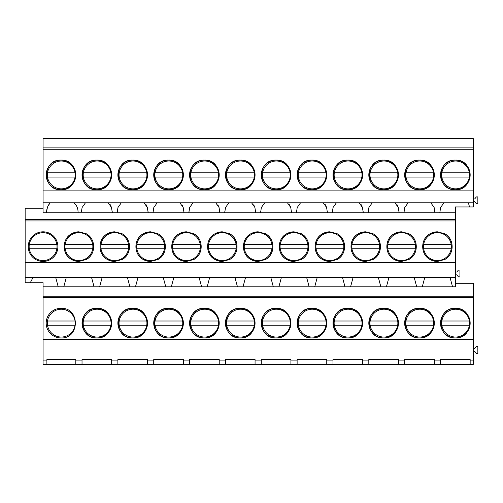 <?xml version="1.0" encoding="UTF-8"?>
<svg xmlns="http://www.w3.org/2000/svg" width="503" height="503" viewBox="0 0 503 503"><rect width="100%" height="100%" fill="white"/><g stroke="black" fill="none" stroke-linecap="round" stroke-linejoin="round"><path stroke-width="0.75" d="M43.076 231.814A14.82 14.82 0 0 0 28.256 246.633A14.82 14.82 0 0 0 43.076 261.453A14.82 14.82 0 0 0 57.895 246.633A14.82 14.82 0 0 0 43.076 231.814M455.341 220.962L25.15 220.962L25.15 262.44L455.341 262.44L455.341 219.597L25.15 219.597L25.15 220.962M444.753 259.504C454.593 254.487 454.593 238.774 444.753 233.757L437.415 231.814L430.078 233.757C420.238 238.774 420.238 254.487 430.078 259.504L437.415 261.453L444.753 259.504A14.82 14.82 0 0 0 451.48 251.299M244.106 241.962A14.82 14.82 0 0 1 250.827 233.757C240.994 238.774 240.994 254.487 250.827 259.504L258.171 261.453L265.509 259.504C275.342 254.487 275.342 238.774 265.509 233.757L258.171 231.814L250.827 233.757A14.82 14.82 0 0 1 258.171 231.814M222.32 261.453L229.657 259.504C239.497 254.487 239.497 238.774 229.657 233.757L222.32 231.814L214.982 233.757C205.142 238.774 205.142 254.487 214.982 259.504L222.32 261.453A14.82 14.82 0 0 1 208.255 251.299M329.867 261.453A14.82 14.82 0 0 1 322.53 259.504L329.867 261.453L337.205 259.504C347.045 254.487 347.045 238.774 337.205 233.757L329.867 231.814L322.53 233.757C312.69 238.774 312.69 254.487 322.53 259.504A14.82 14.82 0 0 1 315.802 251.299M301.36 259.504C311.194 254.487 311.194 238.774 301.36 233.757L294.016 231.814L286.679 233.757C276.839 238.774 276.839 254.487 286.679 259.504L294.016 261.453L301.36 259.504A14.82 14.82 0 0 1 301.354 259.504A14.82 14.82 0 0 0 308.081 251.299M114.772 231.814L107.435 233.757C97.595 238.774 97.595 254.487 107.435 259.504L114.772 261.453L122.11 259.504C131.949 254.487 131.949 238.774 122.11 233.757L114.772 231.814A14.82 14.82 0 0 0 100.707 241.962M78.921 261.453A14.82 14.82 0 0 1 71.583 259.504L78.921 261.453L86.264 259.504C96.098 254.487 96.098 238.774 86.264 233.757L78.921 231.814L71.583 233.757C61.75 238.774 61.75 254.487 71.583 259.504A14.82 14.82 0 0 1 64.862 251.299M172.403 241.962A14.82 14.82 0 0 1 179.131 233.757C169.297 238.774 169.297 254.487 179.131 259.504L186.468 261.453L193.812 259.504C203.646 254.487 203.646 238.774 193.812 233.757L186.468 231.814L179.131 233.757A14.82 14.82 0 0 1 186.468 231.814M150.623 261.453L157.961 259.504C167.801 254.487 167.801 238.774 157.961 233.757L150.623 231.814L143.28 233.757C133.446 238.774 133.446 254.487 143.28 259.504L150.623 261.453A14.82 14.82 0 0 1 136.558 251.299M408.901 233.757L401.564 231.814L394.226 233.757C384.386 238.774 384.386 254.487 394.226 259.504L401.564 261.453L408.901 259.504C418.741 254.487 418.741 238.774 408.901 233.757A14.82 14.82 0 0 1 415.629 241.962M351.654 241.962A14.82 14.82 0 0 1 358.375 233.757C348.541 238.774 348.541 254.487 358.375 259.504L365.719 261.453L373.056 259.504C382.89 254.487 382.89 238.774 373.056 233.757L365.719 231.814L358.375 233.757A14.82 14.82 0 0 1 365.719 231.814M33.091 277.348L30.287 282.73L25.15 282.73L25.15 277.348L455.341 277.348L455.341 262.44M25.15 277.348L25.15 262.44M25.15 219.597L25.15 208.236L43.076 208.236M43.076 190.87L43.076 149.259L473.26 149.259L473.26 190.87L43.076 190.87L43.076 212.756L78.028 212.756C78.223 208.67 76.852 205.362 73.903 202.828L50.193 202.828L47.81 206.299M473.26 149.259L473.26 138.589L43.076 138.589L43.076 149.259M61.001 189.75C80.115 190.662 80.115 159.206 61.001 160.111C41.881 159.206 41.881 190.662 61.001 189.75A14.82 14.82 0 0 0 75.821 174.931A14.82 14.82 0 0 0 61.001 160.111A14.82 14.82 0 0 0 46.182 174.931A14.82 14.82 0 0 0 61.001 189.75M347.793 160.111C328.679 159.206 328.679 190.662 347.793 189.75C366.907 190.662 366.907 159.206 347.793 160.111A14.82 14.82 0 0 1 362.613 174.931A14.82 14.82 0 0 1 347.793 189.75A14.82 14.82 0 0 1 332.973 174.931A14.82 14.82 0 0 1 347.793 160.111M311.942 189.75C331.056 190.662 331.056 159.206 311.942 160.111C292.828 159.206 292.828 190.662 311.942 189.75A14.82 14.82 0 0 1 297.122 174.931A14.82 14.82 0 0 1 311.942 160.111A14.82 14.82 0 0 1 326.761 174.931A14.82 14.82 0 0 1 311.942 189.75M276.09 189.75C295.211 190.662 295.211 159.206 276.09 160.111C256.976 159.206 256.976 190.662 276.09 189.75A14.82 14.82 0 0 1 261.271 174.931A14.82 14.82 0 0 1 276.09 160.111A14.82 14.82 0 0 1 290.91 174.931A14.82 14.82 0 0 1 276.09 189.75M204.394 160.111C185.28 159.206 185.28 190.662 204.394 189.75C223.508 190.662 223.508 159.206 204.394 160.111A14.82 14.82 0 0 1 219.214 174.931A14.82 14.82 0 0 1 204.394 189.75A14.82 14.82 0 0 1 189.574 174.931A14.82 14.82 0 0 1 204.394 160.111M132.698 160.111C113.584 159.206 113.584 190.662 132.698 189.75C151.812 190.662 151.812 159.206 132.698 160.111A14.82 14.82 0 0 1 147.517 174.931A14.82 14.82 0 0 1 132.698 189.75A14.82 14.82 0 0 1 117.878 174.931A14.82 14.82 0 0 1 132.698 160.111M96.846 189.75C115.96 190.662 115.96 159.206 96.846 160.111C77.732 159.206 77.732 190.662 96.846 189.75A14.82 14.82 0 0 1 82.027 174.931A14.82 14.82 0 0 1 96.846 160.111A14.82 14.82 0 0 1 111.666 174.931A14.82 14.82 0 0 1 96.846 189.75M168.549 189.75C187.663 190.662 187.663 159.206 168.549 160.111C149.429 159.206 149.429 190.662 168.549 189.75A14.82 14.82 0 0 1 153.729 174.931A14.82 14.82 0 0 1 168.549 160.111A14.82 14.82 0 0 1 183.369 174.931A14.82 14.82 0 0 1 168.549 189.75M240.245 160.111C221.131 159.206 221.131 190.662 240.245 189.75C259.359 190.662 259.359 159.206 240.245 160.111A14.82 14.82 0 0 1 255.065 174.931A14.82 14.82 0 0 1 240.245 189.75A14.82 14.82 0 0 1 225.426 174.931A14.82 14.82 0 0 1 240.245 160.111M383.638 189.75C402.758 190.662 402.758 159.206 383.638 160.111C364.524 159.206 364.524 190.662 383.638 189.75A14.82 14.82 0 0 1 368.818 174.931A14.82 14.82 0 0 1 383.638 160.111A14.82 14.82 0 0 1 398.458 174.931A14.82 14.82 0 0 1 383.638 189.75M419.489 160.111C400.375 159.206 400.375 190.662 419.489 189.75C438.603 190.662 438.603 159.206 419.489 160.111A14.82 14.82 0 0 1 434.309 174.931A14.82 14.82 0 0 1 419.489 189.75A14.82 14.82 0 0 1 404.67 174.931A14.82 14.82 0 0 1 419.489 160.111M455.341 189.75C474.455 190.662 474.455 159.206 455.341 160.111C436.22 159.206 436.22 190.662 455.341 189.75A14.82 14.82 0 0 1 440.521 174.931A14.82 14.82 0 0 1 455.341 160.111A14.82 14.82 0 0 1 470.16 174.931A14.82 14.82 0 0 1 455.341 189.75M55.676 277.348L58.203 286.785L455.341 286.785L455.341 277.348M66.321 277.348L63.793 286.785M46.886 359.557L75.821 359.557L75.821 364.411L46.886 364.411L46.886 359.557M81.379 211.694L82.121 207.5L85.441 202.828L73.897 202.822C76.846 205.343 78.223 208.651 78.028 212.756L112.314 212.756L111.509 207.5L110.314 204.796M47.471 207.274L46.842 210.254M43.076 202.822L50.193 202.822C47.71 205.608 46.515 208.915 46.603 212.756M439.811 212.756L434.957 212.756L434.152 207.5L430.832 202.822L443.935 202.822L440.615 207.5L439.811 212.756L455.341 212.756L455.341 219.597M473.26 147.901L43.076 147.901M473.26 190.87L473.26 202.822L443.935 202.822M108.189 202.828L85.441 202.828M111.509 207.5L108.195 202.828L215.737 202.822M228.84 202.828L225.52 207.5L224.715 212.756L219.861 212.756L219.056 207.5L215.743 202.828L430.832 202.828M61.001 308.308A14.82 14.82 0 0 0 46.182 323.127A14.82 14.82 0 0 0 61.001 337.947C80.115 338.852 80.115 307.402 61.001 308.308M408.084 202.828L404.764 207.5L403.959 212.756L434.957 212.756L434.152 207.5M404.022 211.694L403.959 212.756L399.105 212.756L398.301 207.5L397.106 204.796M372.233 202.828L368.913 207.5L368.108 212.756L399.105 212.756L399.049 211.694M368.171 211.694L368.108 212.756L363.26 212.756L362.456 207.5L361.261 204.796M336.388 202.828L333.068 207.5L332.263 212.756L363.26 212.756L363.197 211.694M332.326 211.694L332.263 212.756L327.409 212.756L326.604 207.5L325.41 204.796M300.536 202.828L297.216 207.5L296.412 212.756L327.409 212.756L327.346 211.694M296.474 211.694L296.412 212.756L291.564 212.756L290.753 207.5L289.565 204.796M264.685 202.828L261.371 207.5L260.567 212.756L291.564 212.756L291.501 211.694M260.623 211.694L260.567 212.756L255.713 212.756L254.908 207.5L253.713 204.796M224.778 211.694L224.715 212.756L255.713 212.756L255.65 211.694M192.989 202.828L189.669 207.5L188.864 212.756L219.861 212.756L219.798 211.694M188.927 211.694L188.864 212.756L184.016 212.756L183.211 207.5L182.017 204.796M157.137 202.828L153.824 207.5L153.019 212.756L184.016 212.756L183.953 211.694M153.075 211.694L153.019 212.756L148.165 212.756L147.36 207.5L146.166 204.796M121.292 202.828L117.972 207.5L117.168 212.756L148.165 212.756L148.102 211.694M117.23 211.694L117.168 212.756L112.314 212.756L112.257 211.694M30.287 282.73L43.076 282.73L43.076 286.785L58.203 286.785M46.886 360.884L43.076 360.884L43.076 364.411L46.886 364.411M75.821 364.411L82.027 364.411L82.027 360.884L75.821 360.884M473.26 339.751L43.076 339.751L43.076 339.292L473.26 339.292L473.26 360.884L470.16 360.884L470.16 359.557L440.521 359.551L440.521 360.884L434.309 360.884L434.309 359.557L404.67 359.551L404.67 360.884L398.458 360.884L398.458 359.557L368.818 359.551L368.818 360.884L362.613 360.884L362.613 359.557L332.973 359.551L332.973 360.884L326.761 360.884L326.761 359.557L297.122 359.551L297.122 360.884L290.91 360.884L290.91 359.557L261.271 359.551L261.271 360.884L255.065 360.884L255.065 359.557L225.426 359.551L225.426 360.884L219.214 360.884L219.214 359.557L189.574 359.551L189.574 360.884L183.369 360.884L183.369 359.557L153.729 359.551L153.729 360.884L147.517 360.884L147.517 359.557L117.878 359.551L117.878 360.884L111.666 360.884L111.666 359.557L82.027 359.551L82.027 360.884M43.076 339.751L43.076 360.884M82.027 364.411L440.521 364.411L440.521 360.884M473.26 360.884L473.26 364.411L440.521 364.411M43.076 286.785L43.076 339.292M473.26 339.292L473.26 296.223L43.076 296.223M473.26 296.223L473.26 283.29L455.341 283.29M473.26 297.449L43.076 297.449M347.793 308.308C328.679 307.402 328.679 338.852 347.793 337.947C366.907 338.852 366.907 307.402 347.793 308.308A14.82 14.82 0 0 1 362.613 323.127A14.82 14.82 0 0 1 347.793 337.947A14.82 14.82 0 0 1 332.973 323.127A14.82 14.82 0 0 1 347.793 308.308M311.942 337.947C331.056 338.852 331.056 307.402 311.942 308.308C292.828 307.402 292.828 338.852 311.942 337.947A14.82 14.82 0 0 0 326.761 323.127A14.82 14.82 0 0 0 311.942 308.308A14.82 14.82 0 0 0 297.122 323.127A14.82 14.82 0 0 0 311.942 337.947M276.09 337.947C295.211 338.852 295.211 307.402 276.09 308.308C256.976 307.402 256.976 338.852 276.09 337.947A14.82 14.82 0 0 0 290.91 323.127A14.82 14.82 0 0 0 276.09 308.308A14.82 14.82 0 0 0 261.271 323.127A14.82 14.82 0 0 0 276.09 337.947M204.394 308.308C185.28 307.402 185.28 338.852 204.394 337.947C223.508 338.852 223.508 307.402 204.394 308.308A14.82 14.82 0 0 1 219.214 323.127A14.82 14.82 0 0 1 204.394 337.947A14.82 14.82 0 0 1 189.574 323.127A14.82 14.82 0 0 1 204.394 308.308M132.698 308.308C113.584 307.402 113.584 338.852 132.698 337.947C151.812 338.852 151.812 307.402 132.698 308.308A14.82 14.82 0 0 1 147.517 323.127A14.82 14.82 0 0 1 132.698 337.947A14.82 14.82 0 0 1 117.878 323.127A14.82 14.82 0 0 1 132.698 308.308M96.846 337.947C115.96 338.852 115.96 307.402 96.846 308.308C77.732 307.402 77.732 338.852 96.846 337.947A14.82 14.82 0 0 0 111.666 323.127A14.82 14.82 0 0 0 96.846 308.308A14.82 14.82 0 0 0 82.027 323.127A14.82 14.82 0 0 0 96.846 337.947M168.549 337.947C187.663 338.852 187.663 307.402 168.549 308.308C149.429 307.402 149.429 338.852 168.549 337.947A14.82 14.82 0 0 0 183.369 323.127A14.82 14.82 0 0 0 168.549 308.308A14.82 14.82 0 0 0 153.729 323.127A14.82 14.82 0 0 0 168.549 337.947M240.245 308.308C221.131 307.402 221.131 338.852 240.245 337.947C259.359 338.852 259.359 307.402 240.245 308.308A14.82 14.82 0 0 1 255.065 323.127A14.82 14.82 0 0 1 240.245 337.947A14.82 14.82 0 0 1 225.426 323.127A14.82 14.82 0 0 1 240.245 308.308M383.638 337.947C402.758 338.852 402.758 307.402 383.638 308.308C364.524 307.402 364.524 338.852 383.638 337.947A14.82 14.82 0 0 0 398.458 323.127A14.82 14.82 0 0 0 383.638 308.308A14.82 14.82 0 0 0 368.818 323.127A14.82 14.82 0 0 0 383.638 337.947M455.341 337.947C474.455 338.852 474.455 307.402 455.341 308.308C436.22 307.402 436.22 338.852 455.341 337.947A14.82 14.82 0 0 1 440.521 323.127A14.82 14.82 0 0 1 455.341 308.308A14.82 14.82 0 0 1 470.16 323.127A14.82 14.82 0 0 1 455.341 337.947M419.489 337.947C438.603 338.852 438.603 307.402 419.489 308.308C400.375 307.402 400.375 338.852 419.489 337.947A14.82 14.82 0 0 0 434.309 323.127A14.82 14.82 0 0 0 419.489 308.308A14.82 14.82 0 0 0 404.67 323.127A14.82 14.82 0 0 0 419.489 337.947M437.415 261.453A14.82 14.82 0 0 1 423.35 251.299M444.753 233.757L444.753 233.757A14.82 14.82 0 0 1 451.48 241.962M423.35 241.962A14.82 14.82 0 0 1 437.415 231.814M455.341 212.756L455.341 206.947L469.506 206.947L468.406 202.828M455.341 274.858L456.749 274.858L458.516 276.908L459.924 276.908L459.924 269.992L458.516 269.992L456.749 272.035L455.341 272.035M473.26 198.93L474.675 198.93L476.442 196.88L477.85 196.88L477.85 203.797L476.442 203.797L474.675 201.747L473.26 201.747M473.26 202.822L473.26 206.947L469.506 206.947M450.015 277.348L452.543 286.785M424.815 277.348L422.287 286.785M434.309 364.411L434.309 360.884M470.16 364.411L470.16 360.884M473.26 351.358L474.675 351.358L476.442 353.402L477.85 353.402L477.85 346.485L476.442 346.485L474.675 348.535L473.26 348.535M414.164 277.348L416.691 286.785M86.264 259.504L86.264 259.504A14.82 14.82 0 0 0 92.986 251.299M86.264 233.757L86.264 233.757A14.82 14.82 0 0 1 92.986 241.962M64.862 241.962A14.82 14.82 0 0 1 78.921 231.814M91.521 277.348L94.055 286.785M111.666 364.411L111.666 360.884M102.172 277.348L99.644 286.785L102.172 277.348M117.878 364.411L117.878 360.884M114.772 261.453A14.82 14.82 0 0 1 100.707 251.299M122.11 259.504L122.11 259.504A14.82 14.82 0 0 0 128.837 251.299M122.11 233.757L122.11 233.757A14.82 14.82 0 0 1 128.837 241.962M127.372 277.348L129.9 286.785M147.517 364.411L147.517 360.884M138.023 277.348L135.496 286.785M153.729 364.411L153.729 360.884M147.36 207.5L144.04 202.828M157.961 259.504L157.961 259.504A14.82 14.82 0 0 0 164.688 251.299M157.961 233.757L157.961 233.757A14.82 14.82 0 0 1 164.688 241.962M136.558 241.962A14.82 14.82 0 0 1 150.623 231.814M163.224 277.348L165.751 286.785M183.369 364.411L183.369 360.884M173.868 277.348L171.341 286.785M189.574 364.411L189.574 360.884M183.211 207.5L179.892 202.828M186.468 261.453A14.82 14.82 0 0 1 172.403 251.299M193.812 259.504L193.812 259.504A14.82 14.82 0 0 0 200.534 251.299M193.812 233.757L193.812 233.757A14.82 14.82 0 0 1 200.534 241.962M199.069 277.348L201.602 286.785M219.214 364.411L219.214 360.884M209.72 277.348L207.192 286.785M225.426 364.411L225.426 360.884M219.056 207.488L217.862 204.796M229.657 259.504L229.657 259.504A14.82 14.82 0 0 0 236.385 251.299M229.657 233.757L229.657 233.757A14.82 14.82 0 0 1 236.385 241.962M208.255 241.962A14.82 14.82 0 0 1 222.32 231.814M234.92 277.348L237.447 286.785M255.065 364.411L255.065 360.884M245.571 277.348L243.037 286.785M261.271 364.411L261.271 360.884M254.908 207.5L251.588 202.828M258.171 261.453A14.82 14.82 0 0 1 244.106 251.299M265.509 259.504L265.509 259.504A14.82 14.82 0 0 0 272.236 251.299M265.509 233.757L265.509 233.757A14.82 14.82 0 0 1 272.236 241.962M270.771 277.348L273.299 286.785M290.91 364.411L290.91 360.884M281.416 277.348L278.888 286.785M297.122 364.411L297.122 360.884M290.753 207.5L287.439 202.828M294.016 261.453A14.82 14.82 0 0 1 279.951 251.299M301.354 233.757A14.82 14.82 0 0 1 301.36 233.757A14.82 14.82 0 0 1 308.081 241.962M279.951 241.962A14.82 14.82 0 0 1 294.016 231.814M306.616 277.348L309.144 286.785M326.761 364.411L326.761 360.884M317.267 277.348L314.74 286.785M332.973 364.411L332.973 360.884M326.604 207.5L323.284 202.828M337.205 259.504L337.205 259.504A14.82 14.82 0 0 0 343.933 251.299M337.205 233.757L337.205 233.757A14.82 14.82 0 0 1 343.933 241.962M315.802 241.962A14.82 14.82 0 0 1 329.867 231.814M342.468 277.348L344.995 286.785M362.613 364.411L362.613 360.884M353.119 277.348L350.585 286.785L353.119 277.348M368.818 364.411L368.818 360.884M362.456 207.5L359.136 202.828M365.719 261.453A14.82 14.82 0 0 1 351.654 251.299M373.056 259.504L373.056 259.504A14.82 14.82 0 0 0 379.778 251.299M373.056 233.757L373.056 233.757A14.82 14.82 0 0 1 379.778 241.962M378.319 277.348L380.846 286.785M398.458 364.411L398.458 360.884M388.964 277.348L386.436 286.785M404.67 364.411L404.67 360.884M398.301 207.5L394.987 202.828M401.564 261.453A14.82 14.82 0 0 1 387.499 251.299M408.901 259.504L408.901 259.504A14.82 14.82 0 0 0 415.629 251.299M387.499 241.962A14.82 14.82 0 0 1 401.564 231.814M75.054 321.008A13.939 13.939 0 0 0 47.508 321.008L75.054 321.008A13.939 13.939 0 0 1 75.054 325.246L47.508 325.246A13.939 13.939 0 0 0 75.054 325.246M47.508 321.008A13.939 13.939 0 0 0 47.508 325.246M75.054 172.818A13.939 13.939 0 0 0 47.508 172.818L75.054 172.818A13.939 13.939 0 0 1 75.054 177.05L47.508 177.05A13.939 13.939 0 0 0 75.054 177.05M47.508 172.818A13.939 13.939 0 0 0 47.508 177.05M56.852 244.515A13.939 13.939 0 0 0 29.3 244.515L56.852 244.515A13.939 13.939 0 0 1 56.852 248.746L29.3 248.746A13.939 13.939 0 0 0 56.852 248.746M29.3 244.515A13.939 13.939 0 0 0 29.3 248.746M110.905 321.008A13.939 13.939 0 0 0 83.353 321.008L110.905 321.008A13.939 13.939 0 0 1 110.905 325.246L83.353 325.246A13.939 13.939 0 0 0 110.905 325.246M83.353 321.008A13.939 13.939 0 0 0 83.353 325.246M110.905 172.818A13.939 13.939 0 0 0 83.353 172.818L110.905 172.818A13.939 13.939 0 0 1 110.905 177.05L83.353 177.05A13.939 13.939 0 0 0 110.905 177.05M83.353 172.818A13.939 13.939 0 0 0 83.353 177.05M92.697 244.515A13.939 13.939 0 0 0 65.145 244.515L92.697 244.515A13.939 13.939 0 0 1 92.697 248.746L65.145 248.746A13.939 13.939 0 0 0 92.697 248.746M65.145 244.515A13.939 13.939 0 0 0 65.145 248.746M146.757 321.008A13.939 13.939 0 0 0 119.205 321.008L146.757 321.008A13.939 13.939 0 0 1 146.757 325.246L119.205 325.246A13.939 13.939 0 0 0 146.757 325.246M119.205 321.008A13.939 13.939 0 0 0 119.205 325.246M146.757 172.818A13.939 13.939 0 0 0 119.205 172.818L146.757 172.818A13.939 13.939 0 0 1 146.757 177.05L119.205 177.05A13.939 13.939 0 0 0 146.757 177.05M119.205 172.818A13.939 13.939 0 0 0 119.205 177.05M128.548 244.515A13.939 13.939 0 0 0 100.996 244.515L128.548 244.515A13.939 13.939 0 0 1 128.548 248.746L100.996 248.746A13.939 13.939 0 0 0 128.548 248.746M100.996 244.515A13.939 13.939 0 0 0 100.996 248.746M182.602 321.008A13.939 13.939 0 0 0 155.05 321.008L182.602 321.008A13.939 13.939 0 0 1 182.602 325.246L155.05 325.246A13.939 13.939 0 0 0 182.602 325.246M155.05 321.008A13.939 13.939 0 0 0 155.05 325.246M182.602 172.818A13.939 13.939 0 0 0 155.05 172.818L182.602 172.818A13.939 13.939 0 0 1 182.602 177.05L155.05 177.05A13.939 13.939 0 0 0 182.602 177.05M155.05 172.818A13.939 13.939 0 0 0 155.05 177.05M164.399 244.515A13.939 13.939 0 0 0 136.847 244.515L164.399 244.515A13.939 13.939 0 0 1 164.399 248.746L136.847 248.746A13.939 13.939 0 0 0 164.399 248.746M136.847 244.515A13.939 13.939 0 0 0 136.847 248.746M218.453 321.008A13.939 13.939 0 0 0 190.901 321.008L218.453 321.008A13.939 13.939 0 0 1 218.453 325.246L190.901 325.246A13.939 13.939 0 0 0 218.453 325.246M190.901 321.008A13.939 13.939 0 0 0 190.901 325.246M218.453 172.818A13.939 13.939 0 0 0 190.901 172.818L218.453 172.818A13.939 13.939 0 0 1 218.453 177.05L190.901 177.05A13.939 13.939 0 0 0 218.453 177.05M190.901 172.818A13.939 13.939 0 0 0 190.901 177.05M200.244 244.515A13.939 13.939 0 0 0 172.692 244.515L200.244 244.515A13.939 13.939 0 0 1 200.244 248.746L172.692 248.746A13.939 13.939 0 0 0 200.244 248.746M172.692 244.515A13.939 13.939 0 0 0 172.692 248.746M254.304 321.008A13.939 13.939 0 0 0 226.752 321.008L254.304 321.008A13.939 13.939 0 0 1 254.304 325.246L226.752 325.246A13.939 13.939 0 0 0 254.304 325.246M226.752 321.008A13.939 13.939 0 0 0 226.752 325.246M254.304 172.818A13.939 13.939 0 0 0 226.752 172.818L254.304 172.818A13.939 13.939 0 0 1 254.304 177.05L226.752 177.05A13.939 13.939 0 0 0 254.304 177.05M226.752 172.818A13.939 13.939 0 0 0 226.752 177.05M236.096 244.515A13.939 13.939 0 0 0 208.544 244.515L236.096 244.515A13.939 13.939 0 0 1 236.096 248.746L208.544 248.746A13.939 13.939 0 0 0 236.096 248.746M208.544 244.515A13.939 13.939 0 0 0 208.544 248.746M290.149 321.008A13.939 13.939 0 0 0 262.597 321.008L290.149 321.008A13.939 13.939 0 0 1 290.149 325.246L262.597 325.246A13.939 13.939 0 0 0 290.149 325.246M262.597 321.008A13.939 13.939 0 0 0 262.597 325.246M290.149 172.818A13.939 13.939 0 0 0 262.597 172.818L290.149 172.818A13.939 13.939 0 0 1 290.149 177.05L262.597 177.05A13.939 13.939 0 0 0 290.149 177.05M262.597 172.818A13.939 13.939 0 0 0 262.597 177.05M271.947 244.515A13.939 13.939 0 0 0 244.395 244.515L271.947 244.515A13.939 13.939 0 0 1 271.947 248.746L244.395 248.746A13.939 13.939 0 0 0 271.947 248.746M244.395 244.515A13.939 13.939 0 0 0 244.395 248.746M326.001 321.008A13.939 13.939 0 0 0 298.449 321.008L326.001 321.008A13.939 13.939 0 0 1 326.001 325.246L298.449 325.246A13.939 13.939 0 0 0 326.001 325.246M298.449 321.008A13.939 13.939 0 0 0 298.449 325.246M326.001 172.818A13.939 13.939 0 0 0 298.449 172.818L326.001 172.818A13.939 13.939 0 0 1 326.001 177.05L298.449 177.05A13.939 13.939 0 0 0 326.001 177.05M298.449 172.818A13.939 13.939 0 0 0 298.449 177.05M307.792 244.515A13.939 13.939 0 0 0 280.24 244.515L307.792 244.515A13.939 13.939 0 0 1 307.792 248.746L280.24 248.746A13.939 13.939 0 0 0 307.792 248.746M280.24 244.515A13.939 13.939 0 0 0 280.24 248.746M361.852 321.008A13.939 13.939 0 0 0 334.3 321.008L361.852 321.008A13.939 13.939 0 0 1 361.852 325.246L334.3 325.246A13.939 13.939 0 0 0 361.852 325.246M334.3 321.008A13.939 13.939 0 0 0 334.3 325.246M361.852 172.818A13.939 13.939 0 0 0 334.3 172.818L361.852 172.818A13.939 13.939 0 0 1 361.852 177.05L334.3 177.05A13.939 13.939 0 0 0 361.852 177.05M334.3 172.818A13.939 13.939 0 0 0 334.3 177.05M343.643 244.515A13.939 13.939 0 0 0 316.091 244.515L343.643 244.515A13.939 13.939 0 0 1 343.643 248.746L316.091 248.746A13.939 13.939 0 0 0 343.643 248.746M316.091 244.515A13.939 13.939 0 0 0 316.091 248.746M397.697 321.008A13.939 13.939 0 0 0 370.145 321.008L397.697 321.008A13.939 13.939 0 0 1 397.697 325.246L370.145 325.246A13.939 13.939 0 0 0 397.697 325.246M370.145 321.008A13.939 13.939 0 0 0 370.145 325.246M397.697 172.818A13.939 13.939 0 0 0 370.145 172.818L397.697 172.818A13.939 13.939 0 0 1 397.697 177.05L370.145 177.05A13.939 13.939 0 0 0 397.697 177.05M370.145 172.818A13.939 13.939 0 0 0 370.145 177.05M379.495 244.515A13.939 13.939 0 0 0 351.943 244.515L379.495 244.515A13.939 13.939 0 0 1 379.495 248.746L351.943 248.746A13.939 13.939 0 0 0 379.495 248.746M351.943 244.515A13.939 13.939 0 0 0 351.943 248.746M433.548 321.008A13.939 13.939 0 0 0 405.996 321.008L433.548 321.008A13.939 13.939 0 0 1 433.548 325.246L405.996 325.246A13.939 13.939 0 0 0 433.548 325.246M405.996 321.008A13.939 13.939 0 0 0 405.996 325.246M433.548 172.818A13.939 13.939 0 0 0 405.996 172.818L433.548 172.818A13.939 13.939 0 0 1 433.548 177.05L405.996 177.05A13.939 13.939 0 0 0 433.548 177.05M405.996 172.818A13.939 13.939 0 0 0 405.996 177.05M415.34 244.515A13.939 13.939 0 0 0 387.788 244.515L415.34 244.515A13.939 13.939 0 0 1 415.34 248.746L387.788 248.746A13.939 13.939 0 0 0 415.34 248.746M387.788 244.515A13.939 13.939 0 0 0 387.788 248.746M469.393 321.008A13.939 13.939 0 0 0 441.848 321.008L469.393 321.008A13.939 13.939 0 0 1 469.393 325.246L441.848 325.246A13.939 13.939 0 0 0 469.393 325.246M441.848 321.008A13.939 13.939 0 0 0 441.848 325.246M469.393 172.818A13.939 13.939 0 0 0 441.848 172.818L469.393 172.818A13.939 13.939 0 0 1 469.393 177.05L441.848 177.05A13.939 13.939 0 0 0 469.393 177.05M441.848 172.818A13.939 13.939 0 0 0 441.848 177.05M451.191 244.515A13.939 13.939 0 0 0 423.639 244.515L451.191 244.515A13.939 13.939 0 0 1 451.191 248.746L423.639 248.746A13.939 13.939 0 0 0 451.191 248.746M423.639 244.515A13.939 13.939 0 0 0 423.639 248.746"/></g></svg>
